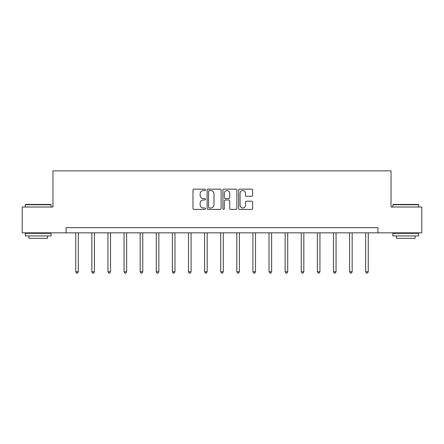 <?xml version="1.0" encoding="UTF-8"?>
<svg xmlns="http://www.w3.org/2000/svg" width="444" height="444" viewBox="0 0 444 444"><rect width="100%" height="100%" fill="white"/><g stroke="black" fill="none" stroke-linecap="round" stroke-linejoin="round"><path stroke-width="0.67" d="M205.478 189.849A0.71 0.71 0 0 0 204.773 189.138L194 189.138A1.016 1.016 0 0 0 192.99 190.154L192.99 208.397A1.016 1.016 0 0 0 194 209.407L204.773 209.407A0.71 0.71 0 0 0 205.478 208.697A0.71 0.71 0 0 0 204.773 207.992L203.374 207.992A3.241 3.241 0 0 1 200.133 204.745L200.133 203.224A3.241 3.241 0 0 1 203.374 199.983L204.773 199.983A0.71 0.71 0 0 0 205.478 199.273A0.71 0.71 0 0 0 204.773 198.562L203.374 198.562A3.241 3.241 0 0 1 200.133 195.321L200.133 193.8A3.241 3.241 0 0 1 203.374 190.559L204.773 190.559A0.71 0.71 0 0 0 205.478 189.849M251.62 196.281A1.016 1.016 0 0 0 252.636 195.271L252.636 190.154A1.016 1.016 0 0 0 251.62 189.138L239.66 189.138A1.016 1.016 0 0 0 238.644 190.154L238.644 208.397A1.016 1.016 0 0 0 239.66 209.407L251.62 209.407A1.016 1.016 0 0 0 252.636 208.397L252.636 202.214A1.016 1.016 0 0 0 251.62 201.199L246.503 201.199A1.016 1.016 0 0 0 245.488 202.214L245.488 205.278A2.714 2.714 0 0 1 242.779 207.992A2.714 2.714 0 0 1 240.065 205.278L240.065 193.268A2.714 2.714 0 0 1 242.779 190.559A2.714 2.714 0 0 1 245.488 193.268L245.488 195.271A1.016 1.016 0 0 0 246.503 196.281L251.62 196.281M66.084 232.834L22.2 232.834L22.2 207.015L52.969 207.015L52.969 170.879L391.031 170.879L391.031 207.015L421.8 207.015L421.8 232.834L377.916 232.834L377.916 227.667L66.084 227.667L66.084 232.834L377.916 232.834M221.112 190.154A1.016 1.016 0 0 0 220.102 189.138L208.142 189.138A1.016 1.016 0 0 0 207.126 190.154L207.126 208.397A1.016 1.016 0 0 0 208.142 209.407L220.102 209.407A1.016 1.016 0 0 0 221.112 208.397L221.112 190.154M223.898 189.138L235.858 189.138A1.016 1.016 0 0 1 236.874 190.154L236.874 208.397A1.016 1.016 0 0 1 235.858 209.407L230.741 209.407A1.016 1.016 0 0 1 229.726 208.397L229.726 200.999A1.016 1.016 0 0 0 228.716 199.983L225.319 199.983A1.016 1.016 0 0 0 224.303 200.999L224.303 208.697A0.71 0.71 0 0 1 223.598 209.407A0.71 0.71 0 0 1 222.888 208.697L222.888 190.154A1.016 1.016 0 0 1 223.898 189.138M209.257 190.559A0.71 0.71 0 0 0 208.547 191.264L208.547 207.281A0.71 0.71 0 0 0 209.257 207.992L210.722 207.992A3.241 3.241 0 0 0 213.969 204.745L213.969 193.8A3.241 3.241 0 0 0 210.722 190.559L209.257 190.559M229.726 193.318A2.714 2.714 0 0 0 227.017 190.609A2.714 2.714 0 0 0 224.303 193.318L224.303 197.552A1.016 1.016 0 0 0 225.319 198.562L228.716 198.562A1.016 1.016 0 0 0 229.726 197.552L229.726 193.318M75.741 232.834L75.741 271.778L78.322 271.778L78.322 232.834M78.322 271.778L77.545 273.121L76.512 273.121L75.741 271.778M25.608 204.434L50.799 204.434L51.11 204.745L25.297 204.745L25.608 204.434M38.206 235.931L25.297 235.931L25.297 233.35L51.11 233.35L51.11 235.931L38.206 235.931M47.497 235.931L47.497 238.306L28.91 238.306L28.91 235.931M393.201 204.434L418.392 204.434L418.703 204.745L392.89 204.745L393.201 204.434M405.794 235.931L392.89 235.931L392.89 233.35L418.703 233.35L418.703 235.931L405.794 235.931M415.09 235.931L415.09 238.306L396.503 238.306L396.503 235.931M91.847 232.834L91.847 271.778L94.428 271.778L94.428 232.834M94.428 271.778L93.651 273.121L92.618 273.121L91.847 271.778M107.953 232.834L107.953 271.778L110.534 271.778L110.534 232.834M110.534 271.778L109.762 273.121L108.73 273.121L107.953 271.778M124.059 232.834L124.059 271.778L126.645 271.778L126.645 232.834M126.645 271.778L125.868 273.121L124.836 273.121L124.059 271.778M140.171 232.834L140.171 271.778L142.752 271.778L142.752 232.834M142.752 271.778L141.975 273.121L140.942 273.121L140.171 271.778M156.277 232.834L156.277 271.778L158.858 271.778L158.858 232.834M158.858 271.778L158.086 273.121L157.054 273.121L156.277 271.778M172.383 232.834L172.383 271.778L174.969 271.778L174.969 232.834M174.969 271.778L174.192 273.121L173.16 273.121L172.383 271.778M188.495 232.834L188.495 271.778L191.075 271.778L191.075 232.834M191.075 271.778L190.298 273.121L189.266 273.121L188.495 271.778M204.601 232.834L204.601 271.778L207.182 271.778L207.182 232.834M207.182 271.778L206.41 273.121L205.378 273.121L204.601 271.778M220.707 232.834L220.707 271.778L223.293 271.778L223.293 232.834M223.293 271.778L222.516 273.121L221.484 273.121L220.707 271.778M236.819 232.834L236.819 271.778L239.399 271.778L239.399 232.834M239.399 271.778L238.622 273.121L237.59 273.121L236.819 271.778M252.925 232.834L252.925 271.778L255.505 271.778L255.505 232.834M255.505 271.778L254.734 273.121L253.702 273.121L252.925 271.778M269.031 232.834L269.031 271.778L271.617 271.778L271.617 232.834M271.617 271.778L270.84 273.121L269.808 273.121L269.031 271.778M285.142 232.834L285.142 271.778L287.723 271.778L287.723 232.834M287.723 271.778L286.946 273.121L285.914 273.121L285.142 271.778M301.248 232.834L301.248 271.778L303.829 271.778L303.829 232.834M303.829 271.778L303.058 273.121L302.025 273.121L301.248 271.778M317.355 232.834L317.355 271.778L319.941 271.778L319.941 232.834M319.941 271.778L319.164 273.121L318.132 273.121L317.355 271.778M333.466 232.834L333.466 271.778L336.047 271.778L336.047 232.834M336.047 271.778L335.27 273.121L334.238 273.121L333.466 271.778M349.572 232.834L349.572 271.778L352.153 271.778L352.153 232.834M352.153 271.778L351.382 273.121L350.349 273.121L349.572 271.778M365.678 232.834L365.678 271.778L368.259 271.778L368.259 232.834M368.259 271.778L367.488 273.121L366.455 273.121L365.678 271.778M25.297 207.015L25.297 204.745M31.185 233.35L31.185 232.834M45.227 233.35L45.227 232.834M51.11 207.015L51.11 204.745M392.89 207.015L392.89 204.745M398.773 233.35L398.773 232.834M412.815 233.35L412.815 232.834M418.703 207.015L418.703 204.745"/></g></svg>
